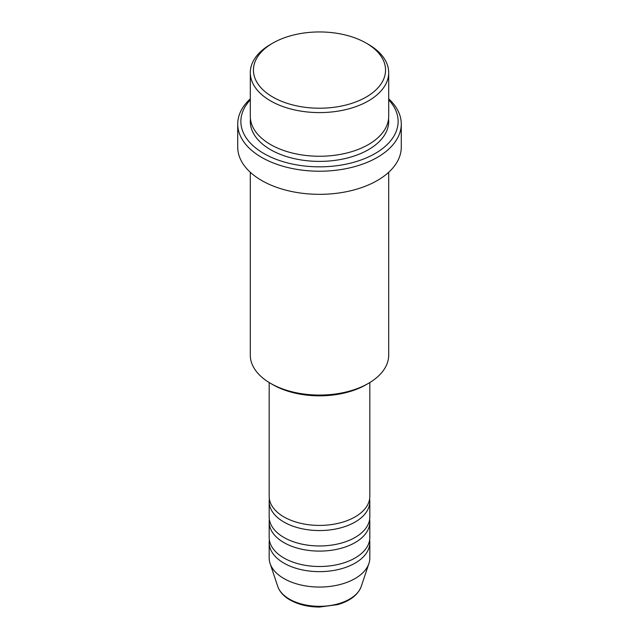 <?xml version="1.0" encoding="UTF-8"?>
<svg xmlns="http://www.w3.org/2000/svg" width="639" height="639" viewBox="0 0 639 639"><rect width="100%" height="100%" fill="white"/><g stroke="black" fill="none" stroke-linecap="round" stroke-linejoin="round"><path stroke-width="0.96" d="M269.179 382.545L269.179 496.367A50.321 29.051 0 0 0 283.916 516.911A50.321 29.051 0 0 0 338.758 523.205A50.321 29.051 0 0 0 369.821 496.367L369.821 382.545M269.378 498.939A50.321 29.051 0 0 0 269.179 501.503A50.321 29.051 0 0 0 283.916 522.047A50.321 29.051 0 0 0 338.758 528.341A50.321 29.051 0 0 0 369.821 501.503A50.321 29.051 0 0 0 369.622 498.939M269.179 501.503L269.179 516.911A50.321 29.051 0 0 0 283.916 537.455A50.321 29.051 0 0 0 338.758 543.749A50.321 29.051 0 0 0 369.821 516.911L369.821 501.503M269.378 519.483A50.321 29.051 0 0 0 269.179 522.047A50.321 29.051 0 0 0 283.916 542.591A50.321 29.051 0 0 0 338.758 548.885A50.321 29.051 0 0 0 369.821 522.047A50.321 29.051 0 0 0 369.622 519.483M269.179 522.047L269.179 537.455A50.321 29.051 0 0 0 283.916 557.999A50.321 29.051 0 0 0 338.758 564.293A50.321 29.051 0 0 0 369.821 537.455L369.821 522.047M269.378 540.027A50.321 29.051 0 0 0 269.179 542.591A50.321 29.051 0 0 0 283.916 563.135A50.321 29.051 0 0 0 338.758 569.429A50.321 29.051 0 0 0 369.821 542.591A50.321 29.051 0 0 0 369.622 540.027M272.797 97.048A66.049 38.132 0 0 0 366.203 97.048A66.049 38.132 0 0 0 366.203 43.117L368.423 44.403A69.196 39.945 180 0 1 388.696 72.646A69.196 39.945 180 0 1 345.979 109.557A69.196 39.945 180 0 1 270.577 100.898A69.196 39.945 180 0 1 250.304 72.646A69.196 39.945 180 0 1 270.577 44.403L272.797 43.117A66.049 38.132 0 0 0 272.797 97.048M368.423 383.376L366.203 384.662A66.049 38.132 180 0 1 272.797 384.662L270.577 383.376A69.196 39.945 0 0 0 368.423 383.376A69.196 39.945 0 0 0 388.696 355.124L388.696 172.282M250.304 99.884A78.629 45.393 0 0 0 263.899 153.544A78.629 45.393 0 0 0 366.466 157.849A78.629 45.393 0 0 0 388.696 99.884M388.696 98.845A81.776 47.214 180 0 1 401.276 124.006A81.776 47.214 180 0 1 350.795 167.626A81.776 47.214 180 0 1 261.678 157.394A81.776 47.214 180 0 1 237.724 124.006A81.776 47.214 180 0 1 250.304 98.845M250.304 72.646L250.304 116.306A69.196 39.945 0 0 0 270.577 144.55A69.196 39.945 0 0 0 345.979 153.216A69.196 39.945 0 0 0 388.696 116.306L388.696 72.646M237.724 124.006L237.724 147.122A81.776 47.214 0 0 0 261.678 180.502A81.776 47.214 0 0 0 350.795 190.742A81.776 47.214 0 0 0 401.276 147.122L401.276 124.006M269.179 542.591L269.179 557.999A50.321 29.051 0 0 0 270.089 563.502A50.321 29.051 0 0 0 283.916 578.543A50.321 29.051 0 0 0 334.245 585.779A50.321 29.051 0 0 0 368.911 563.502A50.321 29.051 0 0 0 369.821 557.999L369.821 542.591M368.423 44.403L366.203 43.117A66.049 38.132 0 0 0 272.797 43.117M250.304 172.282L250.304 355.124A69.196 39.945 0 0 0 270.577 383.376L272.797 384.662M289.435 599.134A42.517 24.546 0 0 0 331.961 605.245A42.517 24.546 0 0 0 361.251 586.426C357.944 594.949 350.084 601.019 337.664 604.622L319.42 607.05C308.102 606.954 298.301 604.59 290.01 599.949C283.748 596.339 279.666 591.826 277.749 586.426A42.517 24.546 0 0 0 289.435 599.134M388.552 118.87A69.196 39.945 180 0 1 348.023 157.841A69.196 39.945 180 0 1 270.577 149.686A69.196 39.945 180 0 1 250.448 118.87M361.251 586.426L368.911 563.502M277.749 586.426L270.089 563.502"/></g></svg>
